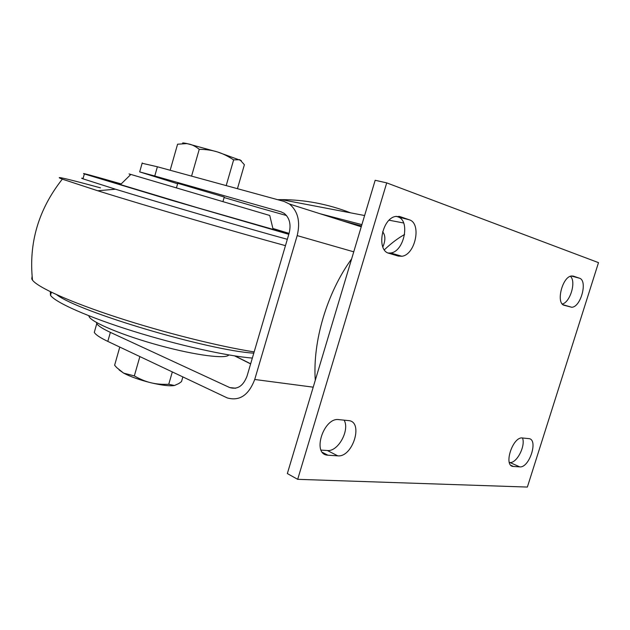 <?xml version="1.0" encoding="UTF-8"?>
<svg xmlns="http://www.w3.org/2000/svg" width="630" height="630" viewBox="0 0 630 630"><rect width="100%" height="100%" fill="white"/><g stroke="black" fill="none" stroke-linecap="round" stroke-linejoin="round"><path stroke-width="0.94" d="M130.701 174.557C127.969 173.699 128.008 173.652 130.843 174.431L269.75 215.476L273.176 229.627M121.047 184.062L102.139 179.093L196.844 207.553L288.918 233.911M288.965 233.73L272.947 228.682M289.068 233.383L272.9 228.477M121.196 183.921C92.263 175.636 79.986 172.313 84.357 173.943L170.612 200.009L288.8 234.313M83.113 178.392C81.191 177.983 81.144 178.132 82.987 178.833L115.455 189.197C162.516 203.655 253.945 230.281 287.327 239.305M100.493 187.866C69.497 179.369 51.644 175.085 62.323 179.148L97.737 190.764C145.876 205.852 238.463 232.903 285.461 245.653M32.106 276.349L31.752 278.917L32.524 280.177C37.918 287.438 70.08 302.038 117.054 317.347C163.973 332.656 219.539 346.524 254.158 351.91M56.747 294.73C78.529 311.882 208.617 350.493 253.795 353.162M50.298 291.698L50.502 295.32C55.401 302.51 88.208 317.158 133.158 331.183C178.062 345.216 227.422 356.139 252.346 358.068M88.783 315.732L89.239 316.898C92.641 322.891 124.362 336.003 160.272 345.705C196.19 355.462 226.115 359.155 228.824 354.942M223.012 201.356L224.264 197.025L177.755 183.298M235.683 388.198L229.722 387.568C237.494 389.812 243.267 385.977 247.047 376.071L289.131 233.187C291.233 224.422 289.579 217.807 284.161 213.35L280.988 211.83L154.76 176.014L157.39 166.769L284.043 201.435L289.43 204.018C297.951 211.168 300.541 221.697 297.187 235.604L254.725 379.481C248.708 395.215 239.55 401.357 227.249 397.916L107.809 341.405C100.091 337.711 95.587 334.703 94.295 332.38L95.083 329.624M229.446 387.442L110.376 332.372C102.627 328.75 98.099 325.836 96.776 323.615L96.429 322.45M154.76 176.014L139.679 171.895L177.613 183.779M157.39 166.769L142.12 163.264M277.649 199.686L281.468 199.631C304.889 199.678 327.939 204.089 350.634 212.861M320.127 213.751L361.896 224.634M382.623 231.753C385.544 235.376 385.615 240.447 382.835 246.968M386.718 182.881L375.173 180.282L287.343 473.563L297.683 479.328L527.365 487.061L598.5 262.639L386.718 182.881L297.683 479.328M562.314 303.991C570.276 302.329 576.45 281.256 570.386 276.31M388.214 253.032L390.624 252.992C404.161 251.709 410.571 220.327 397.877 216.877L396.223 216.31M509.331 462.459L509.843 462.491C516.742 463.499 525.774 445.945 522.506 437.992M321.087 450.103L327.356 450.513C338.074 451.899 349.989 430.211 344.137 420.155M337.782 455.852C352.784 457.569 363.849 421.588 348.579 420.604L338.798 419.619C323.875 417.123 311.897 453.403 327.049 455.144L337.782 455.852L327.356 450.513M522.498 437.984C512.844 436.244 503.142 465.743 513.119 466.452L519.774 466.877C529.428 468.114 538.674 439.086 528.751 438.614L522.498 437.984M398.262 256.064L401.838 256.26C415.367 254.922 421.903 223.225 409.24 219.783L400.097 216.641L395.482 216.46C381.67 218.705 376.181 250.677 389.017 253.315L398.262 256.064M573.552 276.168L571.756 275.979C562.377 276.168 555.495 303.644 564.354 305.345L571.678 307.251C580.813 307.385 588.026 280.397 579.395 278.176L573.024 276.027M361.344 226.461L353.706 224.398M224.115 197.529L259.67 207.979M182.857 376.929L181.503 381.607L178.849 383.528L174.486 385.497L168.745 384.284C161.918 384.544 155.956 384.032 150.861 382.749C145.743 381.559 140.23 379.276 134.332 375.913L123.606 373.11L116.739 367.636L114.621 365.227L119.787 347.075M168.745 384.284L172.321 371.936M134.332 375.913L139.868 356.58M174.486 385.497C169.95 386.292 162.075 385.379 150.861 382.749C139.498 379.906 130.418 376.693 123.606 373.11L119.078 369.904M237.447 188.685L244.393 164.729L239.873 159.697L233.628 159.886C227.855 156.09 222.414 153.436 217.295 151.901C212.216 150.279 206.199 149.412 199.253 149.31C195.678 146.483 192.276 144.719 189.047 144.034L186.606 143.616L177.581 144.207L170.155 170.265M233.628 159.886L226.194 185.598M199.253 149.31L191.567 176.124M241.353 160.65L217.295 151.901L186.858 143.546C183.086 142.758 181.818 142.75 183.046 143.498M107.809 341.405L110.376 332.372M384.355 249.827C390.962 243.495 397.719 238.368 404.617 234.455M571.378 276.034L579.395 278.176M397.877 216.877L409.24 219.783M398.869 216.326L400.097 216.641M510.946 465.357L513.505 466.491M509.843 462.491L519.774 466.877M322.481 452.395L328.033 455.262M280.988 211.83L281.397 211.956M286.508 215.531L258.914 207.766M234.659 355.895L250.622 363.912M254.725 379.481L313.212 387.174M315.276 380.284C312.543 341.389 326.97 292.793 351.65 258.843M353.745 251.827L297.187 235.604M130.843 174.431L120.314 184.787M82.987 178.833L84.357 173.943M115.455 189.197L97.737 190.764M32.508 280.169C28.578 242.983 38.517 209.302 62.323 179.148M32.406 279.279L31.752 278.917M50.502 295.32L51.369 292.218M89.239 316.898L88.948 315.795M176.51 187.645L177.77 183.236M94.295 332.38L96.776 323.615M139.679 171.895L142.215 162.926M281.468 199.631L364.62 215.531M389.135 220.216L403.649 222.996M563.149 304.755L571.678 307.251M390.624 252.992L401.838 256.26M511.237 465.617L513.119 466.452M323.159 453.135L327.049 455.144M361.25 226.792L289.43 204.018M361.502 225.934L341.885 220.65M235.053 355.958L250.661 363.793M229.722 387.568L235.384 388.253"/></g></svg>
